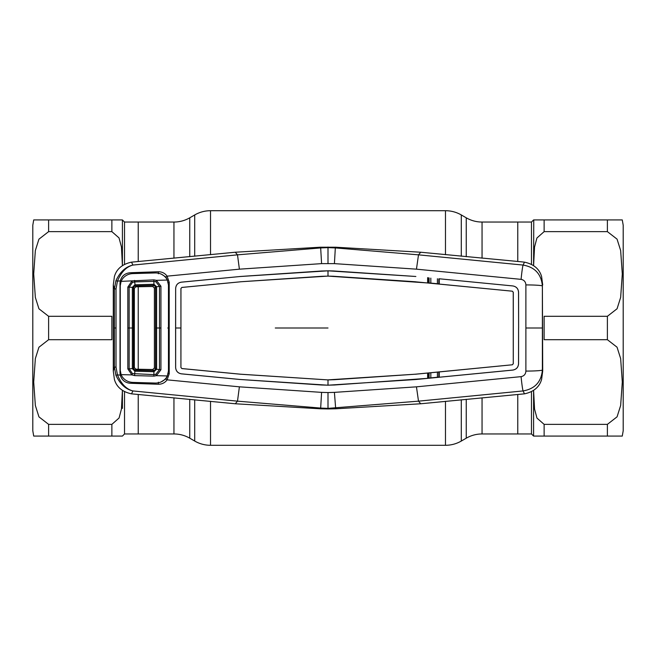 <?xml version="1.0" encoding="UTF-8"?>
<svg xmlns="http://www.w3.org/2000/svg" width="656" height="656" viewBox="0 0 656 656"><rect width="100%" height="100%" fill="white"/><g stroke="black" fill="none" stroke-linecap="round" stroke-linejoin="round"><path stroke-width="0.98" d="M466.244 256.685L466.244 217.808L461.291 214.947A31.627 31.627 0 0 0 445.473 210.707L210.527 210.707A31.627 31.627 0 0 0 194.709 214.947L189.756 217.808A31.627 31.627 0 0 1 173.947 222.048L138.227 222.048L138.227 261.473L138.227 222.048L124.525 222.048L124.525 264.294M531.475 391.706L531.475 433.952L517.773 433.952L517.773 394.527L517.773 433.952L482.053 433.952A31.627 31.627 0 0 0 466.244 438.192L461.291 441.053A31.627 31.627 0 0 1 445.473 445.293L210.527 445.293A31.627 31.627 0 0 1 194.709 441.053L194.709 399.791M124.525 391.706L124.525 433.952L138.227 433.952L138.227 394.527L138.227 433.952L173.947 433.952A31.627 31.627 0 0 1 189.756 438.192L194.709 441.053M138.227 369.246L138.227 286.754L138.227 369.246M466.244 217.808A31.627 31.627 0 0 0 482.053 222.048L517.773 222.048L517.773 261.473L517.773 222.048L531.475 222.048L533.582 219.932L622.298 219.932L607.382 219.932L607.382 231.634L544.127 231.634L536.936 237.989L534.542 247.041L533.59 265.541M122.418 390.468L122.418 408.393M33.702 219.932L32.8 225.205L32.8 430.795L33.702 436.068M122.41 265.541L121.45 246.951L119.023 237.907L111.873 231.634L48.618 231.634L38.925 239.178L35.35 250.526L33.702 273.987L35.358 297.463L38.95 308.804L48.618 316.307L111.873 316.307L111.873 339.693L48.618 339.693L38.925 347.245L35.35 358.586L33.702 382.046L35.358 405.523L38.95 416.872L48.618 424.366L111.873 424.366L119.064 418.011L121.458 408.959L122.41 390.459M34.793 219.932L34.227 219.932M48.618 231.634L48.618 219.932L33.702 219.932L122.418 219.932L122.418 265.532M122.229 436.068L33.702 436.068L48.618 436.068L48.618 424.366M114.644 436.068L121.311 436.068M124.525 222.048L122.418 219.932L113.668 219.932M533.59 390.459L534.55 409.049L536.977 418.093L544.127 424.366L607.382 424.366L607.382 436.068L622.298 436.068L533.582 436.068L533.582 390.468M622.265 436.068L623.2 430.795L623.2 225.205L623.2 418.93M623.2 225.205L622.265 219.932M607.382 424.366L617.075 416.822L620.65 405.474L622.298 382.013L620.642 358.537L617.05 347.196L607.382 339.693L544.127 339.693L544.127 316.307L607.382 316.307L617.075 308.755L620.65 297.414L622.298 273.954L620.642 250.477L617.05 239.128L607.382 231.634M531.475 433.952L533.582 436.068L536.173 436.068M536.182 436.068L542.332 436.068M542.676 219.932L534.689 219.932M533.771 219.932L533.582 265.532M430.812 278.111L430.836 283.105M437.404 283.736L437.421 278.751M437.404 372.264L437.421 377.249M429.122 282.941L429.098 277.947M428.442 277.882L428.434 282.875M430.812 377.889L430.836 372.895M429.122 373.059L429.098 378.053M428.442 378.118L428.434 373.125M328 408.95L320.308 408.786L320.669 408.073L328 408.368L328 408.95L335.692 408.786L420.726 403.768L418.503 401.16L523.094 390.935L524.472 393.846L420.726 403.768M334.412 392.37L328 392.559L328 408.368L418.503 401.16L416.453 386.835L334.412 392.37L335.692 408.786M542.709 371.042L542.381 285.983A15.818 1.058 0.2 0 0 525.891 284.917L525.891 371.083C525.686 374.166 524.087 376.019 521.085 376.642A15.818 0.845 84.7 0 0 523.094 390.935C534.902 388.86 541.331 381.882 542.381 370.017L542.709 371.042L541.594 379.48C539.388 387.081 533.681 391.87 524.472 393.846M521.085 376.642L416.453 386.835M525.891 371.083A15.818 1.058 -0.2 0 0 542.381 370.017L542.381 285.983C541.331 274.118 534.902 267.14 523.094 265.065L524.472 262.154L521.151 261.785L420.726 252.232L418.503 254.84L523.094 265.065A15.818 0.845 -84.7 0 0 521.085 279.358L416.453 269.165L418.503 254.84L335.331 247.927L334.412 263.63L321.588 263.63L239.391 269.173L167.108 276.151L169.215 282.219L169.215 373.781L167.108 379.849C164.935 382.776 162.024 384.244 158.358 384.252L130.429 383.276C125.157 382.858 121.77 380.144 120.286 375.142L117.457 374.847C121.147 383.85 126.296 389.213 132.906 390.935L237.497 401.16L320.669 408.073L321.588 392.37L239.391 386.827L167.108 379.849L165.911 378.914L167.469 375.74M525.891 284.917C525.686 281.834 524.087 279.981 521.085 279.358M416.453 269.165L334.412 263.63M320.308 247.214L235.274 252.232L237.497 254.84L320.669 247.927L320.308 247.214L335.692 247.214L335.331 247.927L328 247.632L328 263.441M335.692 247.214L420.726 252.232M542.709 284.958L541.594 276.52C539.388 268.919 533.681 264.13 524.472 262.154M328 392.559L321.588 392.37M328 379.873L415.428 374.199L512.32 364.785L439.266 371.927L439.241 377.225L512.844 370.058C516.338 369.418 518.232 367.327 518.535 363.785L518.593 328L518.568 363.785C518.265 367.335 516.362 369.435 512.844 370.082L415.855 379.512L328 385.203L239.989 379.471L181.368 373.822C177.85 373.182 175.947 371.083 175.652 367.516L175.652 288.484L175.603 328L180.9 328L180.925 367.524L181.876 368.549L240.424 374.191L328 379.906L240.424 374.215L181.876 368.574L180.925 367.524L180.949 288.476L181.876 287.426L180.925 288.476L180.933 328M439.241 278.775L512.844 285.942C516.362 286.565 518.265 288.665 518.568 292.215L518.625 328L518.535 292.215C518.24 288.681 516.346 286.59 512.844 285.942L439.241 278.775L439.266 284.073L512.32 291.19L513.271 292.232L513.271 363.768L512.32 364.81M427.646 277.66L427.63 282.949L328 276.094L240.424 281.785L322.399 276.258M333.953 270.994L415.855 276.488L328 270.821L239.989 276.529L181.368 282.178C177.85 282.818 175.947 284.917 175.652 288.484L175.652 288.484C175.923 284.901 177.833 282.793 181.368 282.154L239.989 276.529M322.375 276.283L328 276.127L328 270.821L322.071 270.994M328 276.127L333.625 276.258M181.876 287.451L240.424 281.809L181.876 287.426M333.625 379.717L328 379.906L328 385.179L322.071 385.006M415.428 374.199L333.625 379.742M333.625 276.283L415.428 281.768M415.428 281.801L512.32 291.19M512.32 291.215L513.238 292.232L513.271 363.768M512.32 364.785L513.238 363.768M333.953 385.031L427.646 378.34L427.63 373.051L415.428 374.232M333.953 385.006L328 385.179M427.63 282.949L428.089 282.843L428.089 277.849M438.798 278.882L438.798 283.876L428.089 282.843M438.798 283.876L439.266 284.073M427.63 373.051L439.266 371.927M438.798 372.124L438.798 377.118L439.241 377.225M427.646 378.34L428.089 378.151L428.089 373.157M428.089 378.151L438.798 377.118M322.047 385.031L239.989 379.471M239.989 379.496L181.368 373.846C177.833 373.207 175.923 371.099 175.628 367.516L175.603 328M322.047 270.969L239.989 276.504M333.953 270.969L328 270.797M321.588 263.63L320.669 247.927L328 247.632L328 247.05M320.308 408.786L235.274 403.768L237.497 401.16L239.391 386.827M121.212 281.096L120.286 280.858L120.015 282.998L120.015 373.002L120.286 375.142L121.212 374.904M158.358 384.252L158.383 382.218M158.383 273.782L158.358 271.748L130.429 272.724C125.165 273.142 121.778 275.856 120.286 280.858L117.457 281.153L116.014 288.845L116.014 367.155L117.457 374.847L115.923 375.33L114.374 367.073L114.374 288.927L115.923 280.67C120.064 271.904 125.722 266.697 132.906 265.065L237.497 254.84L239.391 269.173M116.014 367.155L114.374 367.073L113.291 371.042L114.406 379.48C116.612 387.081 122.319 391.87 131.528 393.846L132.906 390.935C125.722 389.303 120.064 384.096 115.923 375.33M116.014 288.845L114.374 288.927L113.291 284.958L114.406 276.52C116.612 268.919 122.319 264.13 131.528 262.154L132.906 265.065C126.296 266.787 121.147 272.15 117.457 281.153L115.923 280.67M131.528 262.154L235.274 252.232M158.358 271.748C162.032 271.756 164.943 273.224 167.108 276.151L165.911 277.086L161.343 274.126M113.291 371.042L113.291 284.958M131.528 393.846L235.274 403.768M161.032 381.948L165.911 378.914M167.772 373.666L169.215 373.781M167.772 282.334L169.215 282.219M167.534 280.522L165.911 277.086M154.406 288.099L152.799 286.492L135.89 286.787L134.341 288.345L134.341 367.655L135.89 369.213L152.799 369.508L154.406 367.901L154.406 288.099L155.546 286.918L153.971 285.335L134.947 285.86L135.087 284.802L153.947 284.269L156.604 286.754L156.604 369.246L153.947 371.731L134.841 371.198L134.931 370.14L153.971 370.665L155.554 369.139L155.546 286.918M135.89 369.213L134.931 370.14L133.406 368.557L134.341 367.655M152.799 369.508L153.922 370.665L153.947 371.731L153.783 370.665M153.939 371.722L153.873 374.625L155.849 374.273L159.482 369.59L159.482 286.41L160.933 286.229L160.933 369.771L156.399 375.667L167.321 375.954L166.165 377.93C163.434 381.349 159.834 383.063 155.357 383.055L132.848 382.407C128.346 382.194 124.812 380.316 122.246 376.79L121.106 374.625L131.889 374.904L127.83 368.926L129.142 368.82L132.446 373.584L153.873 374.625L153.881 376.134L134.619 375.601L131.889 374.904L132.446 373.584M156.604 286.754L159.482 286.41L155.849 281.727L156.399 280.333L167.321 280.046L166.165 278.07C163.434 274.651 159.834 272.937 155.357 272.945L132.848 273.593C128.346 273.806 124.812 275.684 122.246 279.21L121.106 281.375L153.881 279.866L156.399 280.333L160.933 286.229M167.321 375.954L168.453 371.042L168.461 328L168.453 284.958L167.321 280.046M155.849 374.273L156.399 375.667L153.881 376.134M156.604 369.246L160.933 369.771M155.849 281.727L153.873 281.375L153.881 279.866M134.619 280.399L134.652 281.908L132.446 282.416L129.142 287.18L129.142 368.82L133.406 368.557M153.939 284.278L153.873 281.375L134.652 281.908L135.087 284.802M127.83 368.926L127.83 287.074L131.889 281.096L132.446 282.416M127.83 287.074L132.348 287.353L134.841 284.811L134.874 285.868L133.406 287.426L133.406 368.574M156.579 286.754L155.554 286.861M155.554 369.139L156.579 369.246M153.783 285.335L153.947 284.269L153.922 285.335L152.799 286.492M135.89 286.787L134.874 285.868M134.841 371.189L132.348 368.647L132.348 287.353L133.406 287.426M134.619 375.601L134.841 371.198M121.106 281.375L120.261 285.663L120.261 370.337L121.106 374.625M466.244 438.192L466.244 399.315M461.291 441.053L461.291 399.791M461.291 256.209L461.291 214.947M445.473 445.293L445.473 401.316M445.473 254.684L445.473 210.707M210.527 445.293L210.527 401.316M210.527 254.684L210.527 210.707M194.709 256.209L194.709 214.947M189.756 438.192L189.756 399.315M189.756 256.685L189.756 217.808M173.947 433.952L173.947 397.823M173.947 258.177L173.947 222.048M482.053 433.952L482.053 397.823M482.053 258.177L482.053 222.048M48.618 316.307L48.618 339.693M111.873 424.366L111.873 436.068M111.873 219.932L111.873 231.634M607.382 339.693L607.382 316.307M531.475 264.294L531.475 222.048M544.127 436.068L544.127 424.366M544.127 231.634L544.127 219.932M525.973 328L542.307 328M328 328L275.282 328M116.055 328L114.423 328M167.772 328L169.215 328M154.406 367.901L155.546 369.082M155.57 328.008L161.023 328M127.805 328L133.389 328.008M133.406 287.443L134.341 288.345M124.525 433.952L122.418 436.068"/></g></svg>

